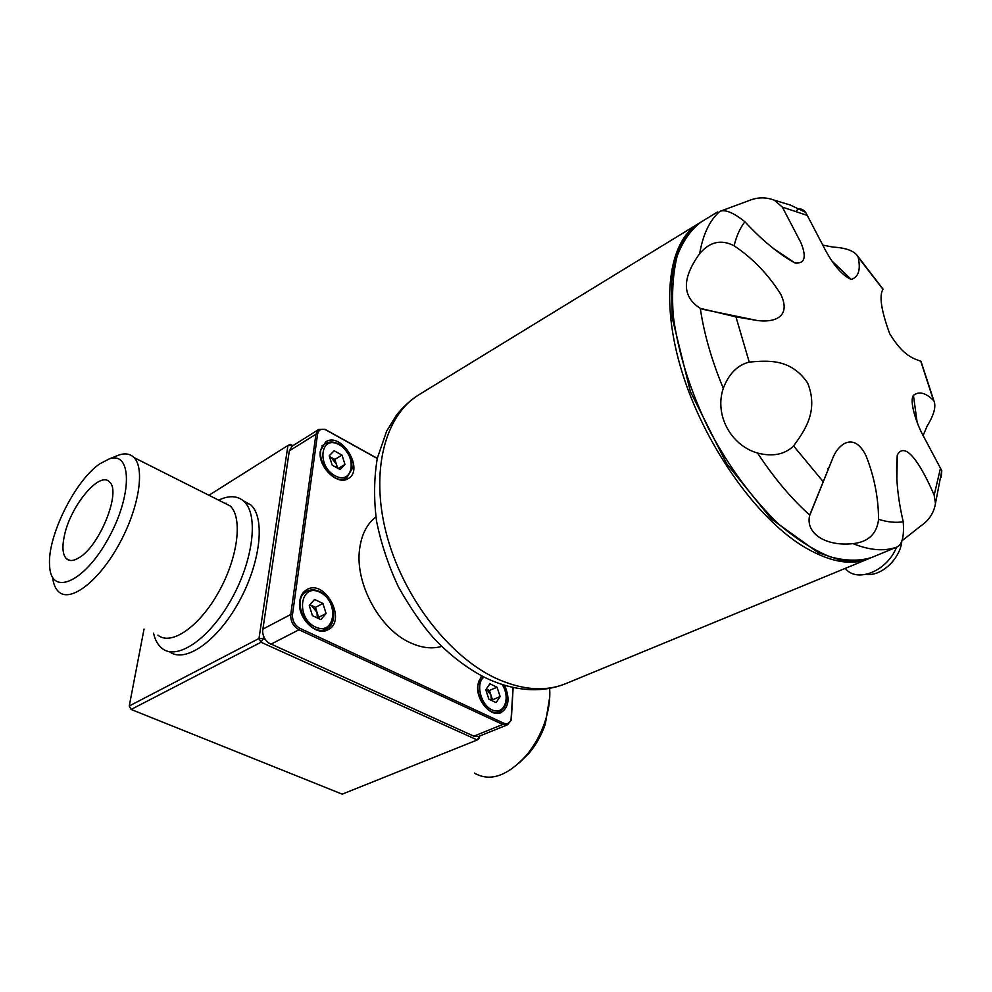 <?xml version="1.0" encoding="UTF-8"?>
<svg xmlns="http://www.w3.org/2000/svg" width="992" height="992" viewBox="0 0 992 992"><rect width="100%" height="100%" fill="white"/><g stroke="black" fill="none" stroke-linecap="round" stroke-linejoin="round"><path stroke-width="1.49" d="M263.599 636.17L263.227 638.65L258.986 638.488L261.02 642.246L131.118 709.454L129.245 705.994L258.986 638.488L287.94 445.47L208.928 495.268M144.038 629.077L129.245 705.994L131.118 709.454L342.215 794.158L477.239 739.958L261.02 642.246L263.227 638.65L265.484 639.666M225.308 503.514L226.052 503.167M243.176 500.687L250.914 504.978C265.534 518.233 260.536 563.208 238.663 602.367C216.975 641.675 184.76 663.71 169.434 651.694M292.913 445.681L290.507 444.379L287.94 445.47L291.884 445.606L291.76 446.425M549.766 696.657L545.327 724.098C541.533 735.06 536.102 744.794 529.009 753.288L519.188 762.947M478.652 736.424L479.272 736.709L477.239 739.958L479.409 738.37L479.31 736.151M222.456 502.076L230.144 505.945C242.928 517.526 238.105 557.454 218.649 592.063C199.342 626.82 171.033 646.189 157.951 635.14M115.345 456.456L119.313 454.882C125.401 452.984 130.299 453.877 133.982 457.56C145.402 468.658 138.694 509.404 118.42 545.476C98.295 581.684 70.544 602.615 58.888 591.964C55.502 588.988 53.407 584.127 52.601 577.406M549.642 688.361C550.399 699.025 548.774 710.371 544.757 722.374C540.454 734.824 534.266 745.885 526.231 755.532C507.247 776.19 489.986 782.056 474.449 773.103M100.068 463.661L109.194 458.924C132.147 450.579 132.618 495.541 107.905 539.264C83.551 583.346 50.567 596.576 49.6 565.564C47.145 536.56 75.268 480.066 100.068 463.661M79.248 557.591C99.969 545.662 121.545 491.04 109.467 481.963C99.808 470.58 70.544 505.771 64.443 535.432C61.913 547.026 62.608 554.826 66.526 558.818C69.552 561.422 73.792 561.013 79.248 557.591M221.303 498.964L218.624 500.154L221.303 498.964C230.652 495.293 238.254 496.149 244.106 501.518C258.701 514.798 253.431 560.145 231.297 599.503C209.362 639.022 177.072 660.87 162.043 648.384C157.951 645.122 155.124 640.063 153.537 633.218M290.507 444.379L292.504 445.941M479.558 736.052L479.409 738.37M734.105 245.768C721.184 239.122 709.702 241.75 699.67 253.642C681.752 278.454 681.963 296.695 700.29 308.351L735.952 316.882L757.206 320.503C772.756 322.673 791.951 318.134 780.84 294.364C768.341 274.511 752.767 258.304 734.105 245.768C736.486 235.984 740.094 227.974 744.905 221.749C761.831 240.064 778.522 253.803 794.989 262.992C804.785 263.922 806.769 257.164 800.941 242.73L782.353 207.105L774.306 200.198C766.01 196.999 757.652 197.11 749.245 200.508L719.733 211.432C725.003 209.138 733.398 212.573 744.905 221.749M796.427 210.626C799.242 207.973 802.33 208.556 805.665 212.362L825.84 250.964C834.222 266.191 842.704 275.689 851.285 279.446C858.576 277.041 860.87 269.638 858.154 257.213L858.006 256.531C854.41 250.951 846.064 247.802 832.97 247.095L822.492 245.036M923.031 435.686L927.16 426.027C934.018 414.817 936.274 406.422 933.906 400.855L933.522 400.47C925.784 392.758 919.088 391.046 913.434 395.362C909.478 400.594 915.356 420.248 921.729 432.921L941.78 470.692L941.222 477.189M699.806 222.84L698.467 223.622C668.682 241.341 659.978 300.712 682.062 372.099C704.022 443.412 754.453 515.604 801.437 545.29C827.973 561.695 850.404 566.159 868.744 558.694L870.17 558.074M318.717 429.474L292.132 446.177L289.304 450.889L262.595 631.197C262.88 636.046 264.926 639.976 268.745 643.002L473.829 736.176L478.59 736.448L507.544 724.78L502.783 724.47L299.014 629.771C293.198 626.374 290.445 621.277 290.755 614.482L315.94 434.211L318.717 429.474L324.905 429.263L377.295 458.354M513.149 687.444L511.413 718.096L511.054 720.378L507.544 724.78M320.342 450.963C317.465 466.352 337.441 486.068 348.13 478.628C364.957 469.848 341.36 431.136 325.674 441.886L320.342 450.963M299.782 600.966C296.794 617.346 316.002 636.852 327.906 629.784C347.398 621.054 325.302 578.634 306.937 589.546C302.994 591.765 300.613 595.572 299.782 600.966M377.258 458.49L325.624 429.796C321.222 428.408 318.531 429.896 317.552 434.26L292.491 614.544C292.206 620.657 294.686 625.245 299.906 628.308L503.626 723.143C507.259 724.52 509.739 723.292 511.054 719.46L513.087 687.431M481.74 675.874L477.698 685.881C476.148 700.488 491.028 717.576 500.898 712.702C508.946 707.445 510.161 698.281 504.531 685.224M375.881 516.882C366.904 523.974 361.472 534.713 359.6 549.097C354.776 582.998 379.452 628.841 409.82 642.518C421.24 647.888 431.88 649.177 441.713 646.412M809.708 515.071L809.596 515.704C805.442 533.758 826.286 546.654 853.021 543.628C868.347 541.979 876.866 533.882 878.59 519.324C878.404 497.538 874.2 476.346 866.004 455.712C854.794 432.797 839.765 442.494 833.404 456.593L809.708 515.071C791.306 498.604 773.934 477.933 757.566 453.059C772.681 456.903 784.684 454.534 793.588 445.966C804.996 430.218 818.784 410.787 807.624 382.962C790.798 358.385 768.044 360.48 749.22 362.08C737.416 365.143 728.773 373.897 723.292 388.331C714.314 414.52 730.472 445.272 757.566 453.059M901.79 540.938L920.874 525.884C929.082 520.279 933.943 512.814 935.468 503.465L934.166 495.219C925.474 474.56 906.775 437.906 897.289 455.018C895.454 474.573 897.425 496.818 903.228 521.767C904.282 536.263 902.187 544.682 896.954 547.026L871.633 557.504C859.382 561.274 845.494 561.013 829.944 556.748C813.713 550.089 796.886 539.425 779.501 524.793C752.903 499.509 729.343 467.641 708.834 429.164C689.849 389.906 677.982 352.086 673.246 315.704C671.671 293.024 672.973 273.16 677.164 256.11C682.88 241.044 690.866 229.673 701.133 221.997C693.929 226.883 688.597 231.483 680.289 246.686C676.222 256.42 673.308 268.162 671.572 281.926L672.08 317.353L690.395 391.629L726.628 463.636L771.392 519.052L818.177 552.656L839.48 559.798C856.332 562.018 863.387 560.48 871.633 557.504M882.62 288.523L882.967 289.329C878.999 295.703 881.231 310.471 889.663 333.634C903.6 356.674 914.202 358.682 920.787 361.249L921.047 361.522M858.154 257.213L882.967 289.329M940.503 468.013L934.166 495.219M822.876 481.269L793.588 445.966M491.4 700.389L490.953 695.144L486.291 689.006M485.782 689.75L489.887 683.786L497.042 687.22L500.142 696.595L496.087 702.609L488.882 699.199L485.782 689.75M497.042 687.22L489.416 690.469L486.303 688.994M489.416 690.469L492.491 699.819L500.142 696.595M492.491 699.819L491.92 700.637M317.266 617.929L317.031 612.374L311.29 605.368L309.839 604.847M309.268 605.492L314.551 599.441L322.933 603.471L326.083 613.527L320.862 619.628L312.418 615.635L309.268 605.492M322.933 603.471L315.468 607.364L309.938 604.723M315.468 607.364L318.593 617.384L326.083 613.527M318.593 617.384L317.874 618.214M336.821 467.74L336.338 464.07L330.931 457.275L329.493 456.655M329.22 455.824L334.13 450.777L341.992 455.105L344.993 464.442L340.144 469.538L332.233 465.248L329.22 455.824M341.992 455.105L334.85 459.42L329.418 456.456M334.85 459.42L337.652 468.187M338.21 468.497L344.993 464.442M827.725 468.497L828.717 468.249M845.271 568.379C856.753 583.333 887.158 571.293 896.52 547.224M866.599 574.318C881.355 576.538 900.488 558.546 901.827 540.9M782.353 207.105L807.55 215.512M494.673 677.722C521.296 690.11 545.005 692.081 565.775 683.637C554.602 688.126 542.86 690.134 530.571 689.676C514.538 688.87 498.765 684.53 483.253 676.656C465.942 667.43 449.686 654.881 434.521 639.034C422.976 626.312 410.986 609.026 398.561 587.202C388.418 565.552 381.077 543.517 376.538 521.098C373.724 499.001 373.984 478.045 377.32 458.217L386.669 431.074L396.23 415.499C402.678 407.228 410.254 400.297 418.946 394.717C385.256 414.954 370.177 470.481 386.161 532.865C402.045 595.2 447.64 655.204 494.673 677.722M317.552 434.26L315.94 434.211L289.304 450.889M292.491 614.544L290.755 614.482L262.719 629.201M299.906 628.308L299.014 629.771L270.828 644.23M503.626 723.143L502.783 724.47L473.829 736.176M511.413 718.096L511.388 717.414M723.292 388.331C711.723 360.48 704.06 333.82 700.29 308.351M699.67 253.642C702.931 234.521 709.615 220.447 719.733 211.432M896.954 547.026C884.566 551.577 869.922 550.448 853.021 543.628M920.787 361.249L933.522 400.47M903.228 521.767C895.813 522.97 887.592 522.152 878.59 519.324M749.22 362.08L735.952 316.882M484.108 677.09C475.056 683.128 480.897 705.858 492.702 710.173C504.444 715.083 510.706 697.599 502.188 684.492M502.597 684.629C508.685 697.326 507.693 706.354 499.621 711.71C485.696 718.617 469.551 684.666 482.819 676.432M319.945 592.249C300.192 582.304 295.256 617.656 315.431 627.018C335.358 636.393 339.562 601.499 319.945 592.249M306.925 591.269C310.831 589.298 315.121 589.409 319.808 591.616C334.292 597.965 338.88 623.546 326.492 628.816C309.566 638.625 289.156 599.478 306.925 591.269L302.436 593.662M339.14 444.714C320.614 434.136 316.212 465.682 335.098 475.776C353.772 485.882 357.542 454.658 339.14 444.714M325.736 443.536C329.592 441.316 334.031 441.539 339.041 444.205C347.436 449.24 352.693 462.768 351.652 461.466L352.086 468.856L346.692 477.822C332.258 487.568 310.347 451.806 325.736 443.536L321.954 445.867M230.144 505.945L133.982 457.56M545.327 724.098L544.757 722.374M529.009 753.288L526.231 755.532M109.194 458.924L119.313 454.882M250.914 504.978L244.106 501.518M70.172 560.468L66.526 558.818M702.088 309.169L757.206 320.503M805.665 212.362L790.252 205.022L774.306 200.198M832.3 261.318L851.285 279.446M917.092 422.084L913.434 395.362M698.467 223.622L418.946 394.717M868.744 558.694L565.775 683.637M325.624 429.796L324.905 429.263M511.054 719.46L511.054 720.378M717.427 212.015L701.133 221.997M896.842 480.946L897.289 455.018M809.596 515.704L833.416 456.593M883.016 289.106L858.006 256.531M933.906 400.855L920.96 361.286M773.041 248.248L794.989 262.992M935.468 503.465L941.78 470.692M482.596 676.321L480.599 677.189M499.621 711.71L495.727 713.31M326.492 628.816L321.954 631.098M346.692 477.822L342.872 480.066"/></g></svg>
